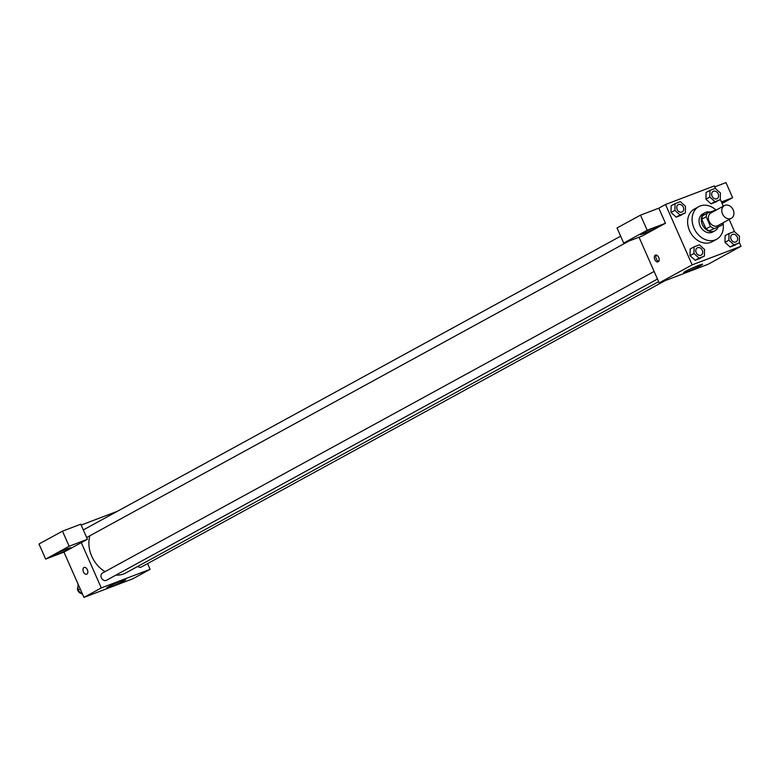 <?xml version="1.0" encoding="UTF-8"?>
<svg xmlns="http://www.w3.org/2000/svg" width="780" height="780" viewBox="0 0 780 780"><rect width="100%" height="100%" fill="white"/><g stroke="black" fill="none" stroke-linecap="round" stroke-linejoin="round"><path stroke-width="1.17" d="M722.524 213.983A7.234 5.694 -118.7 0 1 724.396 205.598A7.234 5.694 -118.7 0 1 732.859 209.216A7.234 5.694 -118.7 0 1 731.328 218.293A7.234 5.694 -118.7 0 1 722.524 213.983M731.328 218.293L717.912 225.625A7.234 5.694 -118.7 0 1 709.108 221.315A7.234 5.694 -118.7 0 1 710.98 212.93L724.396 205.598M721.695 225.342L709.39 230.763L721.695 225.342A9.818 7.732 -118.7 0 0 722.504 223.119M709.39 230.763A9.818 7.732 -118.7 0 1 706.007 228.891L701.737 219.209L706.202 216.762A9.818 7.732 -118.7 0 1 707.197 213.223L715.036 210.239A9.818 7.732 -118.7 0 1 715.562 210.424M706.202 216.762L710.473 226.444A9.818 7.732 -118.7 0 0 713.856 228.316M701.737 219.209A9.818 7.732 -118.7 0 1 702.731 215.67L707.197 213.223M706.007 228.891L710.473 226.444M710.161 212.092A10.335 8.141 61.3 0 0 705.812 212.287A10.335 8.141 61.3 0 0 705.013 212.657A10.335 8.141 61.3 0 0 702.838 225.625A10.335 8.141 61.3 0 0 714.928 230.792A10.335 8.141 61.3 0 0 717.941 227.389M714.928 230.792L712.696 232.011A10.335 8.141 -118.7 0 1 700.108 225.859A10.335 8.141 -118.7 0 1 702.78 213.876L705.013 212.657M723.05 222.826A18.603 14.644 -118.7 0 1 716.664 239.265A18.603 14.644 -118.7 0 1 694.005 228.179A18.603 14.644 -118.7 0 1 698.812 206.622A18.603 14.644 -118.7 0 1 716.108 210.132M716.664 239.265L712.189 241.712A18.603 14.644 -118.7 0 1 689.53 230.626A18.603 14.644 -118.7 0 1 694.346 209.069L698.812 206.622M715.572 188.633L714.373 185.903L665.535 204.496L692.162 264.878L741 246.285L739.303 242.453M734.614 231.806L729.173 219.472M723.313 206.183L720.262 199.28M675.061 203.658L671.141 205.803L670.995 212.472L676.143 217.123L685.337 212.969L685.483 206.3L680.345 201.649L675.061 203.658L674.914 210.327L680.053 214.987L685.337 212.969M709.975 190.369L706.066 192.504L705.919 199.173L711.058 203.824L720.262 199.67L720.408 193.001L715.26 188.351L709.975 190.369L709.829 197.028L714.967 201.689L720.262 199.67M729.017 233.542L725.108 235.677L724.961 242.346L730.1 246.997L739.303 242.843L739.45 236.174L734.302 231.524L729.017 233.542L728.871 240.201L734.009 244.861L739.303 242.843M694.102 246.831L690.183 248.976L690.037 255.645L695.185 260.296L704.379 256.142L704.525 249.473L699.387 244.822L694.102 246.831L693.956 253.5L699.094 258.16L704.379 256.142M639.034 237.227L659.178 282.916L708.016 264.313L741 246.285M721.519 202.118A10.335 0.682 -23.8 0 1 722.358 201.796A10.335 0.682 -23.8 0 1 726.219 200.674A10.335 0.682 -23.8 0 1 721.987 203.18M721.451 201.952L732.634 197.691L722.105 203.444M732.634 197.691L725.975 182.598L714.792 186.859M698.714 265.356A10.364 0.682 -23.8 0 1 702.585 264.235A10.364 0.682 -23.8 0 1 693.381 269.051A10.364 0.682 -23.8 0 1 683.621 272.6A10.364 0.682 -23.8 0 1 688.691 269.695A10.364 0.682 -23.8 0 1 698.714 265.356M659.178 282.916L692.162 264.878M655.278 255.187A3.617 2.213 69.2 0 1 655.444 255.109A3.617 2.213 69.2 0 1 658.808 257.702A3.617 2.213 69.2 0 1 658.018 261.875A3.617 2.213 69.2 0 1 654.722 259.418A3.617 2.213 69.2 0 1 655.278 255.187M665.476 223.265L647.166 230.236L623.688 243.077L641.999 236.096L665.476 223.265L658.827 208.172L665.535 204.496M656.312 255.06A3.617 2.213 -110.8 0 0 656.204 258.697A3.617 2.213 -110.8 0 0 658.7 261.339M655.21 227.36A10.335 0.682 -23.8 0 1 659.071 226.249A10.335 0.682 -23.8 0 1 649.896 231.046A10.335 0.682 -23.8 0 1 640.156 234.585A10.335 0.682 -23.8 0 1 645.216 231.689A10.335 0.682 -23.8 0 1 655.21 227.36M623.688 243.077L617.029 227.974L640.507 215.143L647.166 230.236M658.827 208.172L640.507 215.143M105.046 571.633A27.944 22.006 -118.7 0 1 91.747 556.296A27.944 22.006 -118.7 0 1 89.885 535.753M658.622 281.648L125.785 572.959A27.944 22.006 -118.7 0 1 115.937 575.104M654.118 271.44L102.453 573.047A4.134 3.256 61.3 0 0 101.585 578.233A4.134 3.256 61.3 0 0 106.421 580.3L657.472 279.035M83.323 529.922A4.134 3.256 -118.7 0 1 83.411 529.874L620.636 236.165M628.797 241.127L87.38 537.127A4.134 3.256 -118.7 0 1 86.619 537.4M665.087 280.663L141.346 567.001A4.134 3.256 -118.7 0 1 137.728 566.426M81.178 525.057L117.575 511.202M81.305 542.646L87.448 539.282L69.137 546.254L45.659 559.094L63.97 552.113L81.305 542.646L101.273 587.925L150.111 569.332L147.586 563.589M69.137 546.254L62.478 531.16L39 543.992L45.659 559.094M62.478 531.16L80.788 524.189L87.448 539.282M67.109 548.876A10.335 0.682 -23.8 0 1 70.98 547.765A10.335 0.682 -23.8 0 1 61.796 552.562A10.335 0.682 -23.8 0 1 52.065 556.111A10.335 0.682 -23.8 0 1 57.125 553.205A10.335 0.682 -23.8 0 1 67.109 548.876M63.97 552.113L83.947 597.402L132.785 578.809L150.111 569.332M123.844 580.915A10.364 0.682 -23.8 0 1 113.373 585.78A10.364 0.682 -23.8 0 1 106.704 588.013A10.364 0.682 -23.8 0 1 115.918 583.196A10.364 0.682 -23.8 0 1 125.678 579.637A10.364 0.682 -23.8 0 1 123.844 580.915M83.947 597.402L101.273 587.925M84.123 567.46A3.617 2.213 -110.8 0 0 83.957 567.538A3.617 2.213 69.2 0 1 84.123 567.46A3.617 2.213 69.2 0 1 87.487 570.053A3.617 2.213 69.2 0 1 86.697 574.216A3.617 2.213 69.2 0 1 83.392 571.769A3.617 2.213 69.2 0 1 83.957 567.538A3.617 2.213 -110.8 0 0 83.401 571.769A3.617 2.213 -110.8 0 0 86.707 574.216M78.049 584.035L77.912 590.304L82.748 594.682M77.912 590.304L80.252 589.017M81.383 593.443A4.134 3.256 -118.7 0 1 77.912 590.675A4.134 3.256 -118.7 0 1 77.99 586.833M696.189 252.652A4.134 3.256 -118.7 0 1 697.261 247.864A4.134 3.256 -118.7 0 1 697.261 247.855A4.134 3.256 -118.7 0 1 702.117 249.922A4.134 3.256 -118.7 0 1 701.24 255.109A4.134 3.256 -118.7 0 1 701.22 255.119A4.134 3.256 -118.7 0 1 696.189 252.652M690.183 248.976L690.037 255.645L693.956 253.5M690.037 255.645L695.185 260.296L699.094 258.16M695.185 260.296L700.469 258.277M701.22 255.119L701.24 255.109A4.134 3.256 -118.7 0 1 696.208 252.642A4.134 3.256 -118.7 0 1 697.271 247.855L697.271 247.855M736.144 241.82L736.164 241.81A4.134 3.256 -118.7 0 1 731.123 239.343A4.134 3.256 -118.7 0 1 732.176 234.566A4.134 3.256 -118.7 0 1 732.186 234.556A4.134 3.256 -118.7 0 1 737.032 236.623A4.134 3.256 -118.7 0 1 736.164 241.81A4.134 3.256 -118.7 0 1 736.144 241.82A4.134 3.256 -118.7 0 1 731.104 239.353A4.134 3.256 -118.7 0 1 732.196 234.556L732.176 234.566M725.108 235.677L724.961 242.346L728.871 240.201M724.961 242.346L730.1 246.997L734.009 244.861M730.1 246.997L735.384 244.988M677.147 209.479A4.134 3.256 -118.7 0 1 678.22 204.691A4.134 3.256 -118.7 0 1 678.22 204.682A4.134 3.256 -118.7 0 1 683.075 206.749A4.134 3.256 -118.7 0 1 682.198 211.936A4.134 3.256 -118.7 0 1 682.178 211.945A4.134 3.256 -118.7 0 1 677.147 209.479M671.141 205.803L670.995 212.472L674.914 210.327M670.995 212.472L676.143 217.123L680.053 214.987M676.143 217.123L681.428 215.114M682.178 211.945L682.198 211.936A4.134 3.256 -118.7 0 1 677.167 209.469A4.134 3.256 -118.7 0 1 678.23 204.682L678.23 204.682M712.062 196.18A4.134 3.256 -118.7 0 1 713.134 191.393A4.134 3.256 -118.7 0 1 713.144 191.383A4.134 3.256 -118.7 0 1 717.99 193.45A4.134 3.256 -118.7 0 1 717.122 198.637A4.134 3.256 -118.7 0 1 717.103 198.647A4.134 3.256 -118.7 0 1 712.062 196.18M706.066 192.504L705.919 199.173L709.829 197.028M705.919 199.173L711.058 203.824L714.967 201.689M711.058 203.824L716.342 201.815M717.103 198.647L717.122 198.637A4.134 3.256 -118.7 0 1 712.082 196.17A4.134 3.256 -118.7 0 1 713.154 191.383L713.134 191.393"/></g></svg>
